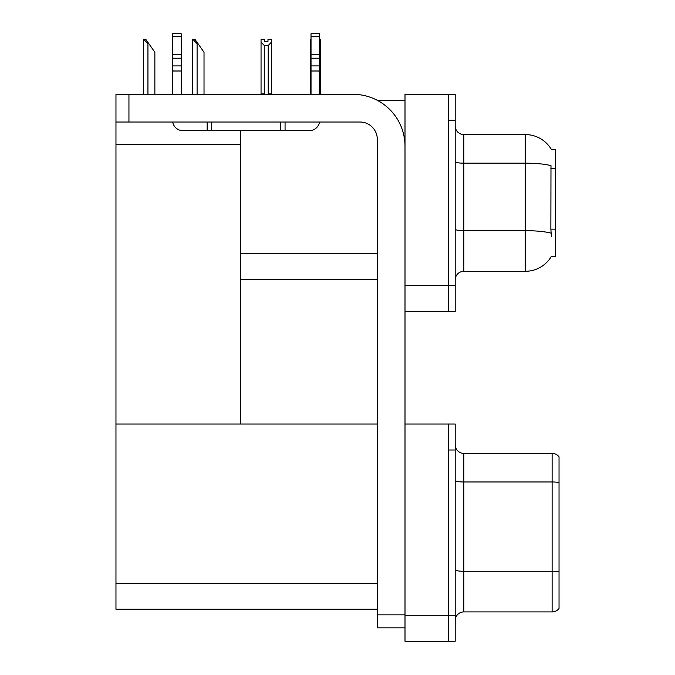 <?xml version="1.0" encoding="UTF-8"?>
<svg xmlns="http://www.w3.org/2000/svg" width="675" height="675" viewBox="0 0 675 675"><rect width="100%" height="100%" fill="white"/><g stroke="black" fill="none" stroke-linecap="round" stroke-linejoin="round"><path stroke-width="1.01" d="M377.418 100.381L405 100.381M448.267 424.035L448.267 641.25L455.195 641.25L455.195 424.035L405 424.035L405 94.323L448.267 94.323L448.267 311.538L405 311.538L405 285.576L448.267 285.576L448.267 311.538L455.195 311.538L455.195 285.576L448.267 285.576L448.267 120.285L455.195 120.285L455.195 285.576M240.578 279.517L377.308 279.517M551.332 149.386A30.291 30.291 0 0 0 525.285 134.57A30.291 30.291 0 0 1 551.332 149.386L555.576 149.276L555.576 256.584L551.416 256.331A30.291 30.291 0 0 1 525.285 271.299A30.291 30.291 0 0 0 551.264 256.584M240.578 144.349L240.578 424.035L115.965 424.035L115.965 144.349L240.578 144.349L240.578 130.672M115.965 144.349L115.965 94.323L128.942 94.323L128.942 122.023L360.003 122.023A17.305 17.305 0 0 1 377.308 139.328L377.308 614.858L405 614.858M405 311.538L405 641.25L448.267 641.25L448.267 449.997L455.195 449.997M240.578 424.035L377.308 424.035M115.965 424.035L115.965 609.23L377.308 609.23M455.195 279.948A8.657 8.657 0 0 1 463.843 271.299L525.285 271.299L525.285 134.57A30.291 30.291 0 0 1 551.264 149.276A30.291 30.291 0 0 0 525.285 134.57L463.843 134.57A8.657 8.657 0 0 1 455.195 125.913A8.657 8.657 0 0 0 463.843 134.57L463.843 271.299A8.657 8.657 0 0 0 455.195 279.948M551.416 236.68L550.859 229.163L550.986 165.645A30.291 5.257 180 0 0 525.285 163.173L463.843 163.173A8.657 1.502 -0 0 1 455.195 161.671M448.267 94.323L455.195 94.323L455.195 120.285M455.195 620.57A8.657 8.657 0 0 1 463.843 611.913L552.116 611.913L552.116 453.372L463.843 453.372A8.657 8.657 0 0 1 455.195 444.724A8.657 8.657 0 0 0 463.843 453.372L463.843 611.913M559.035 456.84A8.657 8.657 0 0 0 552.116 453.372A8.657 8.657 0 0 1 559.035 456.84L559.035 608.453A8.657 8.657 0 0 1 552.116 611.913M559.035 483.182L559.035 571.885A8.657 1.502 180 0 0 552.116 571.286L463.843 571.286A8.657 1.502 0 0 1 455.195 569.784M319.672 39.285L320.583 39.285L320.583 42.171L319.672 43.698M319.672 93.892L320.583 94.323L320.583 42.171M311.023 93.892L310.205 93.892L310.205 39.285L311.023 39.285M311.023 43.571L310.205 42.171M267.975 41.344L264.507 41.344L267.975 41.344L267.975 39.285L271.434 39.285L271.434 42.171L268.228 45.47L264.254 45.47L264.254 93.892L261.048 93.892L261.048 94.323M264.254 45.47L261.048 42.171L261.048 39.285L264.507 39.285L264.507 41.344M264.254 93.892L263.824 94.323M261.048 42.171L261.048 93.892M271.434 42.171L271.434 93.892L268.228 93.892L268.228 45.47M268.658 94.323L268.228 93.892M271.434 93.892L271.434 94.323M193.177 39.285L194.932 39.285L197.961 43.613L197.1 43.613L192.772 39.285L192.772 94.323M204.019 94.323L204.019 52.27L197.961 43.613M144.02 39.285L145.775 39.285L148.804 43.613L147.943 43.613L143.615 39.285L143.615 94.323M154.862 94.323L154.862 52.27L148.804 43.613M405 627.834L377.308 627.834L377.308 614.858M405 146.247A51.924 51.924 0 0 0 353.076 94.323L128.942 94.323M128.942 122.023L115.965 122.023M319.528 122.023A10.387 10.387 0 0 1 309.285 130.672L182.942 130.672A10.387 10.387 0 0 1 172.699 122.023M311.023 94.323L311.023 71.002L319.672 71.002L319.672 94.323M319.672 36.509L311.023 36.509L311.023 33.75L319.672 33.75L319.672 71.002M311.023 71.002L311.023 65.922L319.672 65.922M319.672 58.219L311.023 58.219L311.023 65.922M311.023 58.219L311.023 36.509M319.672 54.574L311.023 54.574M280.733 130.672L280.733 122.023M211.503 130.672L211.503 122.023M172.555 94.323L172.555 71.002L181.212 71.002L181.212 94.323M207.174 122.023L207.174 130.672L182.942 130.672M172.555 71.002L172.555 65.922L181.212 65.922L181.212 71.002M181.212 36.509L172.555 36.509L172.555 33.75L181.212 33.75L181.212 58.219L172.555 58.219L172.555 65.922M172.555 58.219L172.555 36.509M181.212 58.219L181.212 65.922M181.212 54.574L172.555 54.574M240.578 253.555L377.308 253.555M555.576 168.59L550.859 168.59M555.576 229.163L550.859 229.163M405 615.288L455.195 615.288M115.965 583.267L377.308 583.267M551.078 233.17A30.291 5.257 180 0 0 525.285 230.673L463.843 230.673A8.657 1.502 0 0 1 455.195 229.171M559.035 482.583A8.657 1.502 180 0 0 552.116 481.975L463.843 481.975A8.657 1.502 0 0 1 455.195 480.473M197.1 94.323L197.1 43.613M147.943 94.323L147.943 43.613M285.061 130.672L285.061 122.023"/></g></svg>
